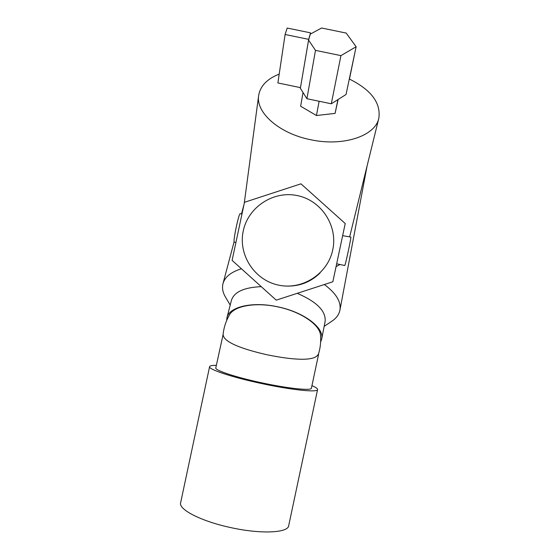 <?xml version="1.0" encoding="UTF-8"?>
<svg xmlns="http://www.w3.org/2000/svg" width="560" height="560" viewBox="0 0 560 560"><rect width="100%" height="100%" fill="white"/><g stroke="black" fill="none" stroke-linecap="round" stroke-linejoin="round"><path stroke-width="0.84" d="M303.016 92.491L300.643 106.225L316.442 115.521L335.083 113.393L337.911 99.631M335.083 113.393L338.142 99.484M316.442 115.521L319.13 101.255M320.068 272.951C310.779 282.023 299.656 286.398 286.692 286.083M278.446 285.103C302.351 290.374 327.845 273.833 332.752 249.823C338.023 225.883 321.447 200.466 297.472 195.615C273.567 190.407 248.178 206.948 243.264 230.895C237.993 254.765 254.464 280.182 278.446 285.103M234.346 242.13L234.276 242.109C232.694 241.997 239.036 212.03 240.282 213.731L241.962 214.081M216.349 365.351C212.149 365.295 209.902 365.722 209.608 366.625C208.131 369.271 231.777 377.188 261.03 383.418C291.228 389.984 317.891 392.693 317.576 389.571C317.695 388.619 315.819 387.317 311.941 385.658M317.576 389.571L288.687 525.7C288.113 532.98 260.575 534.289 230.398 527.513C201.124 521.255 178.297 509.411 180.635 502.747L209.601 366.66M320.628 342.013L321.65 339.178L325.115 321.524C326.158 311.178 316.862 301.784 297.234 293.335M321.65 339.178C324.639 327.964 304.073 312.165 277.809 306.824C252.567 301.217 228.998 306.775 226.94 317.779L226.646 320.551M318.094 354.55C314.244 361.676 291.837 359.828 267.281 354.816C242.809 349.314 222.712 342.055 223.16 334.222L223.125 334.054C223.909 327.313 225.981 320.999 229.341 315.112C233.863 305.921 255.395 301.931 277.802 306.88C301.154 311.661 320.425 325.073 320.551 335.72C321.02 342.048 320.306 348.243 318.409 354.305L318.521 353.927M318.619 354.207L311.409 388.185C311.647 390.957 287.987 388.535 261.345 382.739C235.529 377.237 214.529 370.23 215.81 367.871L223.16 334.222M330.967 321.797L332.661 320.663C336.665 317.744 339.08 314.251 339.913 310.198C341.313 301.812 336.119 293.258 324.345 284.529M342.636 235.697L350.784 237.055C351.715 235.809 345.324 265.853 344.729 265.51L344.694 265.503M336.056 266.665L339.962 264.502M279.195 74.109C267.141 78.862 260.295 85.967 258.664 95.431C255.591 112.49 279.083 133.469 310.464 139.685C343.14 146.909 375.403 135.982 378.84 118.181C380.982 102.879 371.14 89.824 349.307 79.009M241.43 268.786C230.923 272.048 224.763 277.046 222.95 283.773C221.977 287.798 222.67 291.984 225.043 296.345L225.988 297.948M344.729 265.51L336.665 263.802M261.254 286.657C244.034 287.385 234.087 291.949 231.427 300.356L226.989 317.604M345.219 223.531L332.85 281.764L276.234 300.153L232.106 260.379L244.468 202.293L300.958 183.827L345.219 223.531M349.447 79.079L355.194 51.198M308.574 40.11L310.289 34.132L321.58 28L346.199 33.075L356.132 46.746L340.935 55.622L315.49 50.365L308.574 40.11L300.475 87.64L277.879 82.943L285.103 34.489L308.679 39.354L310.541 32.858L287.196 28.042L285.103 34.489M299.901 87.514L306.922 98.721L315.49 50.365M306.922 98.721L331.303 103.789L346.031 94.514L356.132 46.746M331.303 103.789L340.935 55.622M310.541 32.858L310.324 34.111M308.679 39.354L300.475 87.64M324.163 326.368L332.661 320.663M367.08 165.998L339.913 310.198M378.84 118.181L349.657 236.817M258.664 95.431L244.223 203.448M244.02 204.414L241.479 213.983M234.122 241.71L223.027 283.5M230.209 305.088L225.043 296.345M235.921 242.459L234.276 242.109"/></g></svg>
